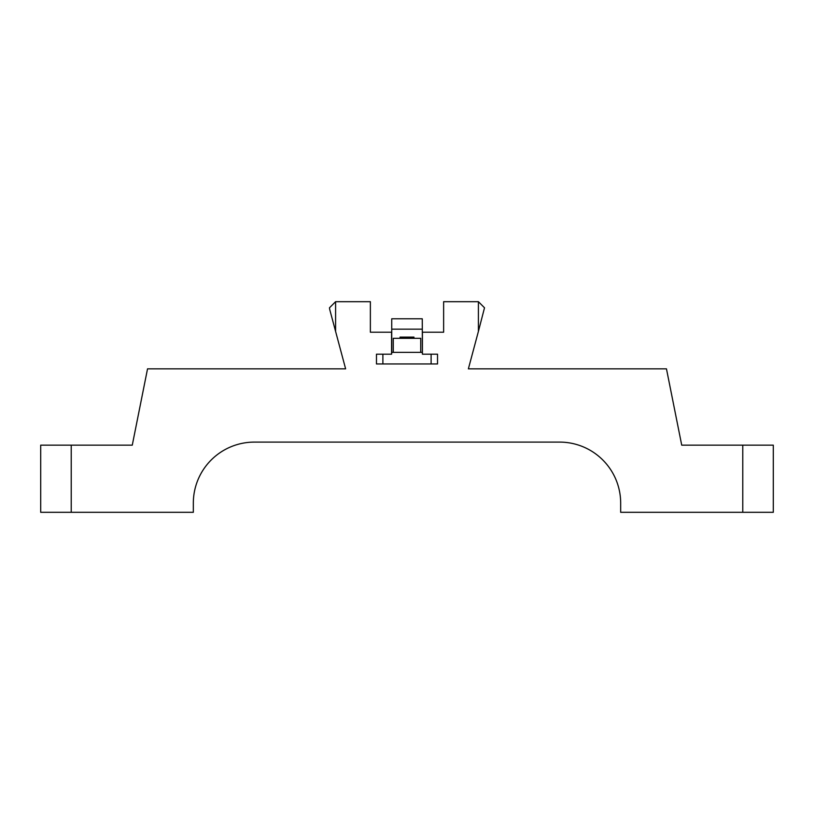 <?xml version="1.0" encoding="UTF-8"?>
<svg xmlns="http://www.w3.org/2000/svg" width="814" height="814" viewBox="0 0 814 814"><rect width="100%" height="100%" fill="white"/><g stroke="black" fill="none" stroke-linecap="round" stroke-linejoin="round"><path stroke-width="1.22" d="M147.538 368.844L132.275 445.156L147.538 368.844L345.624 368.844L329.69 309.371L329.487 307.794L335.592 301.689L329.487 307.794M484.513 307.794L478.408 301.689L484.513 307.794L478.408 331.379L478.408 301.689L443.63 301.689L443.63 332.214L422.415 332.214L422.415 354.192L422.263 318.783L391.738 318.783L391.738 329.161L422.263 329.161M678.673 429.894L666.463 368.844L468.376 368.844L478.408 331.379M773.3 512.311L742.775 512.311L742.775 445.156L773.3 445.156L773.3 512.311M742.775 445.156L681.725 445.156L666.463 368.844M71.225 512.311L40.7 512.311L40.7 445.156L71.225 445.156L71.225 512.311L193.325 512.311L193.325 503.154A61.05 61.05 0 0 1 254.375 442.104L559.625 442.104A61.05 61.05 0 0 1 620.675 503.154L620.675 512.311L742.775 512.311M335.592 331.379L335.592 301.689L370.37 301.689L370.37 332.214L391.585 332.214L391.585 354.192L376.475 354.192L376.475 363.96L437.525 363.96L437.525 354.192L422.415 354.192M71.225 445.156L132.275 445.156L135.328 429.894M422.263 352.36L391.738 352.36L391.738 329.161M391.738 352.36L391.585 354.192M382.885 354.192L382.885 363.96M431.115 363.96L431.115 354.192M400.05 338.319L400.05 337.098L413.95 337.098L413.95 338.319M406.512 338.319L406.512 337.098L413.461 337.098L413.461 338.319M407.488 338.319L407.488 337.098M400.05 337.098L413.95 337.098M420.706 338.319L393.294 338.319M420.736 338.319L420.736 352.36M393.264 338.319L393.264 352.36"/></g></svg>

